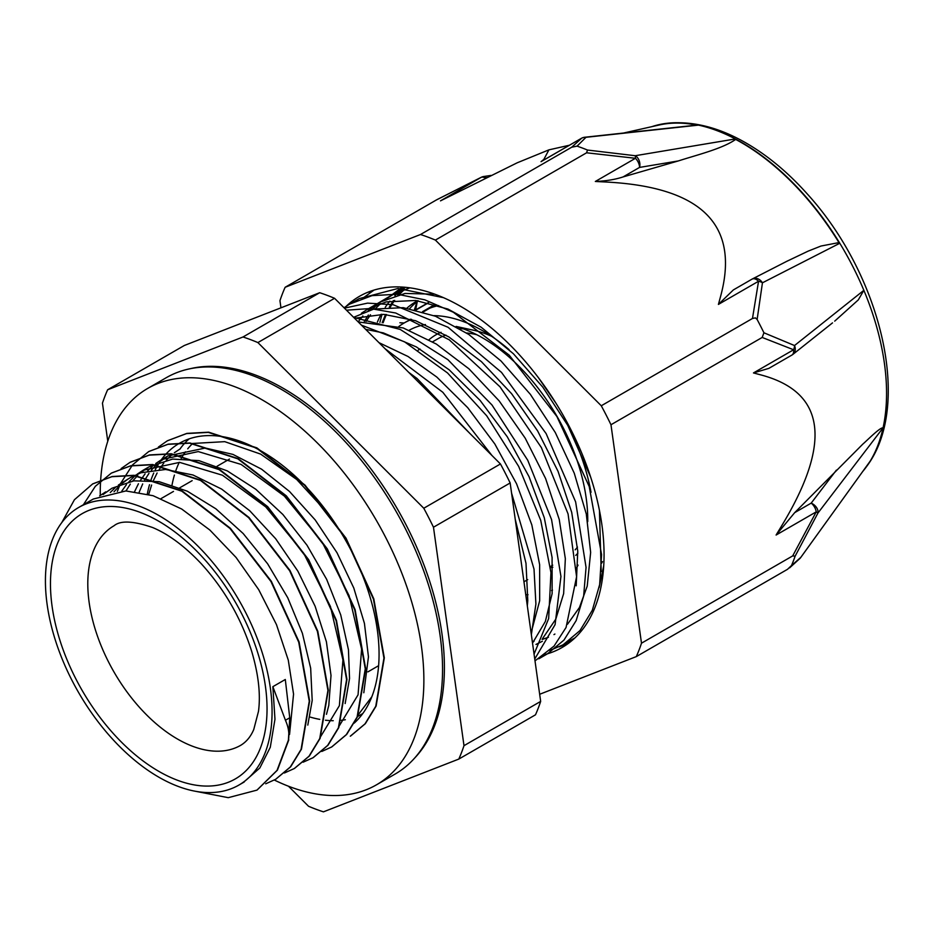 <?xml version="1.0" encoding="UTF-8"?>
<svg xmlns="http://www.w3.org/2000/svg" width="935" height="935" viewBox="0 0 935 935"><rect width="100%" height="100%" fill="white"/><g stroke="black" fill="none" stroke-linecap="round" stroke-linejoin="round"><path stroke-width="1.4" d="M415.759 309.871L428.207 302.683M404.165 322.972L399.888 322.762M285.42 720.254C288.541 727.208 289.534 733.823 288.412 740.111L277.04 770.37L256.961 790.122L228.257 797.672L194.457 791.08M288.412 740.111L289.745 717.753L285.304 679.488L272.856 686.676L285.444 720.254L289.768 717.764M61.745 522.63L74.438 499.711L92.635 483.944L111.826 476.71L133.635 475.518L181.799 491.179L229.952 528.45L270.951 581.5L298.732 642.193L309.263 701.18L301.082 749.379L290.306 766.992L275.615 779.322L265.715 783.799M83.39 504.736L95.358 486.27L111.3 473.145L130.503 465.934L152.311 464.742L200.464 480.415L248.617 517.663L289.628 570.712L317.421 631.417L327.928 690.404L319.735 738.58L308.994 756.228L294.291 768.535L284.404 773M121.141 468.564L129.977 462.381L149.156 455.146L170.976 453.978L219.129 469.639L267.293 506.875L308.305 559.936L336.086 620.641L346.593 679.616L338.412 727.804L327.647 745.429L312.968 757.771L303.115 762.2M117.378 491.342L119.423 486.13M120.615 483.43L132.606 464.8L148.653 451.605L167.832 444.359L189.653 443.19L237.806 458.84L285.97 496.099L326.969 549.161L354.739 609.854L365.269 668.829L357.1 717.04L346.312 734.641L331.644 746.995L321.769 751.46M158.401 447.047L167.318 440.817L186.521 433.595L208.318 432.391L256.482 448.064L304.635 485.323L345.634 538.385L373.427 599.078L383.946 658.065L375.753 706.252L365.001 723.877L350.298 736.196M288.786 739.901L277.415 770.159L257.102 790.028M92.74 483.874L112.2 476.499L134.009 475.296L182.173 490.968L230.326 528.228L271.325 581.289L299.106 641.971L309.637 700.969L301.456 749.157L290.68 766.77L275.743 779.252M111.452 473.052L130.877 465.724L152.685 464.52L200.838 480.204L248.99 517.452L290.002 570.502L317.795 631.207L328.302 690.194L320.109 738.37L309.368 756.006L294.525 768.406M130.257 462.217L149.53 454.924L171.35 453.767L219.503 469.417L267.667 506.653L308.679 559.726L336.46 620.419L346.955 679.394L338.786 727.582L328.021 745.218L313.225 757.63M148.829 451.5L168.206 444.148L190.027 442.968L238.18 458.617L286.344 495.877L327.343 548.95L355.113 609.632L365.643 668.619L357.474 716.818L346.686 734.431L331.75 746.936M167.412 440.759L186.895 433.384L208.692 432.18L256.856 447.853L305.009 485.113L346.008 538.163L373.801 598.856L384.32 657.854L376.127 706.042L365.375 723.655L350.672 735.985M363.808 692.753L368.46 656.837L364.428 623.365L353.769 587.951L337.009 552.749L315.177 519.907L289.511 491.483L261.543 469.16L232.92 454.398L205.326 448.029L167.973 455.906L159.102 462.194M156.425 464.648L151.353 470.223M148.992 473.344L144.668 480.181M142.693 483.944L139.163 492.219M345.155 703.541L349.538 678.506L348.451 649.731L340.737 614.938L326.666 579.361L306.984 545.198L282.896 514.507L255.769 489.239L227.24 470.878L198.968 460.639L172.636 459.073L149.308 466.694L143.078 470.27M146.374 468.505L140.507 472.923M137.749 475.447L132.653 481.022M130.316 484.108L125.991 490.945M326.479 714.317L328.793 705.387L331.013 675.479L326.408 641.761L315.13 606.266L297.891 571.192L275.626 538.689L249.703 510.72L221.607 489.075L193.007 475.003L165.6 469.475L140.975 472.759L130.631 477.458L118.394 485.043M127.686 479.293L121.83 483.722M119.107 486.223L114.023 491.787M307.802 725.092L312.197 700.455L310.665 668.209L302.379 633.264L287.735 597.722L267.62 563.782L243.182 533.534L215.868 508.804L187.292 491.179L159.125 481.665L133.88 480.847L111.955 488.234L103.107 494.533M289.546 734.489L293.555 694.109L288.284 660.133L276.468 624.592L258.703 589.658L236.076 557.47L209.861 530.04L181.659 509.002L153.095 495.714L125.874 490.945L93.301 499.021M243.24 782.548L259.837 767.974L270.285 747.275L274.972 719.237L272.856 686.676M374.023 290.072L363.002 298.078M549.803 650.503L563.127 644.776L579.992 630.564L592.334 610.239L599.651 584.597L601.579 554.619L589.214 486.516L556.863 416.437L509.224 355.171L453.3 312.22L424.806 299.819L397.387 294.233L372.036 295.635L349.737 304.085L344.033 307.744M535.007 660.881L554.069 646.073L566.061 627.467L576.591 576.731L568.059 513.923L541.388 447.596L499.991 386.798L449.244 339.802L395.739 313.015L370.167 308.527L346.488 310.198M534.06 654.114L548.658 618.573L550.96 572.582L540.722 520.304L518.668 466.413L486.703 415.794L447.538 372.96L404.563 341.836L361.459 325.158M526.58 600.574L519.077 546.811M567.779 641.807L574.967 637.869M443.494 297.669L398.018 288.471L359.192 298.627L354.634 301.491M542.791 656.23L547.548 653.764L563.98 640.078L576.159 620.606L583.639 596.098L586.058 567.405L575.633 501.885L546.11 433.571L501.511 372.399L448.04 327.262L393.132 304.716L367.548 303.127L344.431 308.153M534.738 659L555.086 624.65L560.942 576.428L551.557 519.568L527.737 460.254L491.974 404.972L447.923 359.694L400.18 329.424L353.769 317.479M531.349 634.725L535.907 604.045L534.014 569.099L511.562 493.061M491.974 455.52L442.828 392.291L385.01 348.673M434.822 294.186L405.007 293.45L379.961 302.11L367.385 309.356L386.213 301.9L415.701 300.474L447.97 309.064L481.174 327.227L513.409 353.757L542.803 387.148L567.732 425.32L590.745 477.329M373.906 306.037L368.238 310.63M362.897 315.972L358.128 321.827M532.295 641.515L534.06 641.27M542.136 639.47L548.448 637.249M553.952 634.596L554.923 634.047M567.498 624.241L579.419 607.528L587.215 586.163L590.651 552.398L586.292 513.993L574.265 473.215L555.285 432.508L530.355 394.336L500.961 360.945L468.727 334.414L435.523 316.252L403.254 307.662L373.766 309.088L353.605 317.304M542.464 638.71L555.787 619.157L563.641 593.62L565.336 558.639L559.247 519.498L545.596 478.521L525.201 438.164L499.138 400.87L468.961 368.834L436.341 344.057L403.184 327.928L358.234 321.932M531.092 632.89L539.67 600.773L539.635 564.658L531.828 524.909L516.587 483.851L494.825 443.973L467.71 407.672L436.832 377.085L408.057 356.504L379.002 342.666M408.7 372.34L417.057 378.523L470.282 433.852M515.22 519.229L525.996 563.326L527.784 600.445L527.328 605.927M365.667 329.354L383.362 332.907L416.379 346.932L449.279 369.898L480.158 400.484L507.273 436.785L529.035 476.675L544.275 517.721L552.082 557.482L552.129 593.585L545.35 621.471L532.529 643.116M354.552 318.262L383.829 314.37L415.631 320.74L448.788 336.869L481.408 361.646L511.585 393.682L537.648 430.977L558.043 471.333L571.694 512.31L577.76 551.101L576.194 585.824M542.347 641.293L535.977 644.449M354.903 318.601L355.697 317.877M361.413 313.248L367.385 309.368M599.428 510.265L601.193 571.425M366.052 321.465L370.482 314.768M375.402 308.725L380.685 303.443M386.389 298.838L392.408 294.922L409.799 287.816M99.683 495.854L105.749 491.845M110.272 492.5L115.554 487.345M121.866 491.004L126.47 484.599M128.948 481.724L134.278 476.534M137.153 474.22L143.078 470.282L179.59 462.369L222.46 475.225L265.762 506.922L303.489 552.889L330.429 606.476L342.935 659.958L339.382 705.656L320.413 736.967M134.628 491.553L138.438 483.757M140.519 480.239L145.1 473.835M147.601 470.924L152.954 465.735M155.759 463.491L161.755 459.506L198.255 451.582L241.113 464.426L284.404 496.134L322.131 542.078L349.082 595.642L361.611 649.124L358.058 694.834L339.113 726.144M148.7 494.393L151.61 485.031M153.305 480.765L157.115 472.993M159.207 469.464L163.8 463.035M166.278 460.149L171.549 455.006M174.354 452.739L180.42 448.718M192.528 443.47L224.751 441.659L260.631 454.094L296.711 479.48L329.576 515.267M371.85 696.727L357.813 715.333M107.642 389.755L184.312 345.494L319.688 292.713L243.006 336.986L107.642 389.755A268.45 154.988 -120 0 0 102.453 403.16L107.77 441.238M423.777 508.243L257.896 342.572L334.566 298.3L500.447 463.97L423.777 508.243A268.45 154.988 -120 0 1 433.478 527.223L510.159 482.963L540.664 701.402L463.994 745.674L433.478 527.223M288.483 786.23L308.55 806.274A268.45 154.988 -120 0 0 323.44 811.849L458.804 759.08L535.486 714.808A268.45 154.988 -120 0 0 540.664 701.402M458.804 759.08A268.45 154.988 -120 0 0 463.994 745.674M334.566 298.3A268.45 154.988 -120 0 0 319.688 292.713M257.896 342.572A268.45 154.988 -120 0 0 243.006 336.986M510.159 482.963A268.45 154.988 -120 0 0 500.447 463.97M414.556 758.156A227.965 131.613 -120 0 0 397.2 508.617A227.965 131.613 -120 0 0 189.77 368.811M178.328 786.475A160.259 92.53 -120 0 0 238.881 785.073A160.259 92.53 -120 0 0 238.881 600.025A160.259 92.53 -120 0 0 78.622 507.495A160.259 92.53 -120 0 0 58.204 648.61A160.259 92.53 -120 0 0 178.328 786.475M309.929 717.005A160.259 92.53 -120 0 0 319.77 719.377M325.427 720.219A160.259 92.53 -120 0 0 333.234 720.71M341.24 720.312A160.259 92.53 -120 0 0 345.354 719.716M192.727 443.412A160.259 92.53 -120 0 0 187.725 448.835M185.422 451.85A160.259 92.53 -120 0 0 181.168 458.606M179.251 462.346A160.259 92.53 -120 0 0 175.862 470.562M174.413 475.062A160.259 92.53 -120 0 0 172.028 485.008M575.154 549.838A126.739 73.175 -120 0 0 577.479 547.092M476.721 334.707A126.739 73.175 -120 0 0 466.6 332.977M445.96 335.139A126.739 73.175 -120 0 0 438.048 338.68L432.636 341.801M550.505 567.627A131.145 75.712 -120 0 0 552.842 567.241M575.738 555.39A131.145 75.712 -120 0 0 577.877 553.181M491.506 336.249A131.145 75.712 -120 0 0 473.8 330.277L456.081 326.432M463.187 328.816A131.145 75.712 -120 0 0 459.938 328.723M441.063 332.299A131.145 75.712 -120 0 0 429.036 339.721M525.75 594.648A148.478 85.728 -120 0 0 528.03 594.742M551.592 590.511A148.478 85.728 -120 0 0 552.48 590.114M576.533 567.884A148.478 85.728 -120 0 0 578.064 565.102M587.741 521.613A148.478 85.728 -120 0 0 456.514 326.677M425.425 324.55A148.478 85.728 -120 0 0 409.273 330.195M526.861 602.572A157.29 90.812 -120 0 0 527.62 602.631M591.014 492.289A157.29 90.812 -120 0 0 566.949 423.917M509.061 349.632A157.29 90.812 -120 0 0 434.015 315.644M411.634 319.431A157.29 90.812 -120 0 0 404.107 323.007A157.29 90.812 -120 0 0 398.824 326.502M404.61 289.382A187.479 108.238 -120 0 0 399.455 294.49M394.663 300.404A187.479 108.238 -120 0 0 390.351 307.031M386.471 314.522A187.479 108.238 -120 0 0 383.14 322.785M432.017 293.193A169.866 98.081 -120 0 0 431.047 293.578M418.202 300.801A169.866 98.081 -120 0 0 409.67 308.608M417.606 300.719A169.866 98.081 -120 0 0 416.122 301.537A169.866 98.081 -120 0 0 406.912 308.153M400.274 291.019A187.479 108.238 -120 0 0 394.886 295.694M389.837 301.14A187.479 108.238 -120 0 0 385.255 307.288M381.071 314.289A187.479 108.238 -120 0 0 377.424 322.014M545.222 654.43A202.72 117.039 -120 0 0 562.075 647.499A202.72 117.039 -120 0 0 595.373 606.429A202.72 117.039 -120 0 0 537.789 376.875A202.72 117.039 -120 0 0 359.367 296.383A202.72 117.039 -120 0 0 346.219 306.259M567.849 643.771L559.177 646.868M369.302 293.123L371.908 290.738M415.678 309.847L417.279 301.502M382.018 314.3L379.914 322.306M387.663 297.926L402.342 287.068M414.462 309.567L417.08 301.666M555.846 403.043L538.385 377.658M382.193 322.633L385.524 314.452M389.322 307.054L393.413 300.567M397.702 294.911L401.746 290.423M404.013 288.202L405.03 287.267M603.741 565.64L599.136 587.507M364.311 321.511L368.367 315.025M372.644 309.368L376.688 304.88M378.909 302.695L404.984 287.267M862.748 471.462A204.835 118.266 -120 0 0 866.57 466.565A204.835 118.266 -120 0 0 870.193 461.119L800.804 557.389A8.801 8.614 43 0 1 799.928 558.475A8.801 8.614 43 0 1 799.881 558.522M800.594 557.692A8.801 5.411 -144.2 0 0 800.687 557.564A8.801 5.411 -144.2 0 0 800.804 557.389L791.501 565.558A268.45 154.988 -120 0 0 795.136 556.161L817.915 513.093L883.061 427.844A204.835 118.266 -120 0 1 870.193 461.119L869.76 461.715M791.501 565.558L787.504 569.31L636.303 656.604A268.45 154.988 -120 0 0 641.492 643.198L610.976 424.747L762.177 337.453L793.593 349.76L753.458 372.936L760.365 374.771C825.348 391.765 832.384 442.208 781.508 526.089L776.097 535.042L794.692 512.649L862.748 444.183C867.201 440.362 880.057 427.201 883.061 427.844A204.835 118.266 -120 0 0 863.858 290.317L794.516 345.541A8.801 6.533 117 0 1 793.593 349.76A8.801 5.084 60 0 1 791.863 355.09A8.801 8.801 0 0 0 792.938 354.353A8.801 7.118 -128.5 0 0 794.516 345.541L763.93 332.778L762.177 337.453M539.67 694.273L636.303 656.604M776.097 535.042L816.232 511.866A8.801 0.853 25.6 0 1 817.915 513.093A8.801 6.171 -142.6 0 0 811.183 503.123A8.801 5.084 60 0 1 816.232 511.866L792.693 555.904L795.136 556.161M792.693 555.904L641.492 643.198M792.226 354.833A8.801 7.118 -128.5 0 0 792.927 354.365L832.512 322.879M791.863 355.09L768.886 368.355L753.458 372.936M763.93 332.778A268.45 154.988 -120 0 0 757.128 319.478L762.446 282.802L839.501 243.404A205.022 118.371 60 0 0 734.992 139.011L635.204 155.724L587.496 150.044A268.45 154.988 -120 0 0 577.07 146.141L585.988 137.305L698.492 125.126A204.835 118.266 -120 0 1 863.858 290.317L858.272 299.925L834.71 321.137M751.658 279.39A8.801 5.084 60 0 1 752.021 279.144A8.801 5.084 60 0 1 758.554 281.248L752.476 318.473L755.422 317.888L757.128 319.478M752.476 318.473L601.275 405.767L435.394 240.085L586.596 152.791L635.461 158.296A8.801 5.084 60 0 1 639.552 167.412A8.801 6.487 -99.5 0 0 635.204 155.724A8.801 1.613 99.3 0 1 635.461 158.296L595.326 181.472L605.588 181.998C701.811 186.813 740.123 225.066 720.488 296.769L718.419 304.413L733.379 289.908L752.021 279.144M610.976 424.747A268.45 154.988 -120 0 0 601.275 405.767M718.419 304.413L758.554 281.248A8.801 5.774 4.3 0 1 762.446 282.802A8.801 7.188 -117.1 0 0 752.406 278.934A8.801 7.188 -117.1 0 0 752.383 278.946A8.801 7.188 -117.1 0 0 752.149 279.074M786.651 261.391L808.237 251.094L821 246.034L838.976 242.586L839.501 243.404M734.992 139.011L735.681 139.42C722.334 148.735 697.685 154.719 678.319 160.937L623.061 176.937C615.172 179.532 605.927 181.039 595.326 181.472M587.496 150.044L586.596 152.791M569.403 145.241L548.915 149.857L543.831 159.417L541.038 161.661L581.71 138.17A8.801 8.614 43 0 1 585.988 137.305A8.801 5.809 -96.2 0 0 584.784 137.235A8.801 5.809 -96.2 0 0 584.761 137.235A8.801 8.801 0 0 0 581.313 138.368A8.801 5.084 60 0 1 581.71 138.17L571.706 147.216L577.07 146.141M697.042 125.08A8.31 4.804 60 0 1 697.276 125.045A8.31 4.804 60 0 1 698.492 125.126A204.835 118.266 -120 0 0 668.303 123.151A204.835 118.266 -120 0 0 651.859 126.657M541.038 161.661L541.739 161.206M571.706 147.216L420.505 234.51L285.14 287.279L436.341 199.985L481.174 177.358L440.502 200.85L517.184 162.807L548.915 149.857M435.394 240.085A268.45 154.988 -120 0 0 420.505 234.51M481.385 177.288A8.801 1.227 63.5 0 0 481.244 177.299A8.801 1.227 63.5 0 0 481.174 177.358A8.801 5.084 60 0 1 485.44 178.153M437.603 199.342L436.341 199.985M285.14 287.279A268.45 154.988 -120 0 0 279.951 300.684L280.956 307.814M862.806 471.38A204.636 118.149 -120 0 0 870.017 461.376M623.528 133.039L659.21 124.998A204.636 118.149 60 0 1 696.82 125.103M735.681 139.42A204.964 118.336 60 0 1 838.976 242.586M147.309 494.019A165.472 95.534 60 0 1 149.518 484.692M150.827 480.508A165.472 95.534 60 0 1 153.737 473.028M155.292 469.732A165.472 95.534 60 0 1 158.401 464.122M159.791 461.948A165.472 95.534 60 0 1 160.317 461.177M161.311 459.775A165.472 95.534 60 0 1 179.321 443.33A165.472 95.534 60 0 1 339.674 530.344A165.472 95.534 60 0 1 354.12 723.176M189.186 438.854A165.472 95.534 -120 0 0 179.999 448.964M274.341 780.035A228.841 132.127 -120 0 0 376.478 784.816A228.841 132.127 -120 0 0 376.478 520.573A228.841 132.127 -120 0 0 147.636 388.457A228.841 132.127 -120 0 0 100.255 495.421M147.636 388.457L166.313 377.67A228.841 132.127 60 0 1 395.154 509.797A228.841 132.127 60 0 1 395.154 774.04L376.478 784.816M434.974 304.483L422.526 311.671A157.898 91.162 60 0 1 438.562 305.593M602.467 561.631A157.898 91.162 60 0 1 601.591 563.232M416.087 309.941L428.534 302.765M177.463 780.246A153.153 88.416 -120 0 0 241.768 613.921A153.153 88.416 -120 0 0 57.023 544.673A153.153 88.416 -120 0 0 177.463 780.246M192.902 746.375A126.739 73.175 -120 0 0 240.786 745.265C246.489 741.806 250.825 736.511 253.782 729.405L258.481 711.371C260.736 694.424 258.504 674.544 251.795 651.718C241.405 618.654 224.517 589.284 201.142 563.606C184.709 546.215 168.557 534.201 152.662 527.539C133.413 520.912 120.545 520.304 114.047 525.739A126.739 73.175 -120 0 0 97.906 637.343A126.739 73.175 -120 0 0 192.902 746.375M836.393 470.13L811.183 503.123L794.692 512.649M623.061 176.937L639.552 167.412L678.319 160.937M580.939 138.614A8.801 5.084 60 0 1 581.313 138.368L541.505 161.346M486.434 177.65A8.801 4.172 -98.4 0 0 483.886 176.47A8.801 8.801 0 0 0 481.244 177.299L437.019 199.611M359.18 298.616L349.737 304.074M572.559 639.318L564.273 644.098M547.548 653.764L538.805 658.801M93.29 499.021L78.622 507.495M244.222 781.987L238.881 785.073M167.973 455.906L161.755 459.494M362.792 713.534L357.217 716.748M420.072 349.059L418.214 350.134M229.507 459.073L217.06 466.261M192.154 480.648L179.707 487.825M173.489 491.424L161.042 498.612M552.725 565.172L550.388 566.528M527.714 579.618L523.962 581.78M378.628 665.685L367.899 671.879M429.749 308.199L423.333 311.904M410.769 319.162L404.107 323.007M417.559 300.708L416.122 301.537M405.545 287.314L392.396 294.911M799.928 558.475A8.801 8.801 0 0 0 800.687 557.564L870.053 461.329M799.986 558.405L789.596 567.872M787.761 260.818L752.383 278.946A8.801 8.801 0 0 0 752.056 279.121M697.288 125.045L584.784 137.246M490.922 175.441L484.073 176.458M668.303 123.151C692.695 121.024 717.823 127.195 743.699 141.664C766.338 154.369 787.644 171.923 807.63 194.34C880.934 274.89 913.028 405.369 866.57 466.565"/></g></svg>

